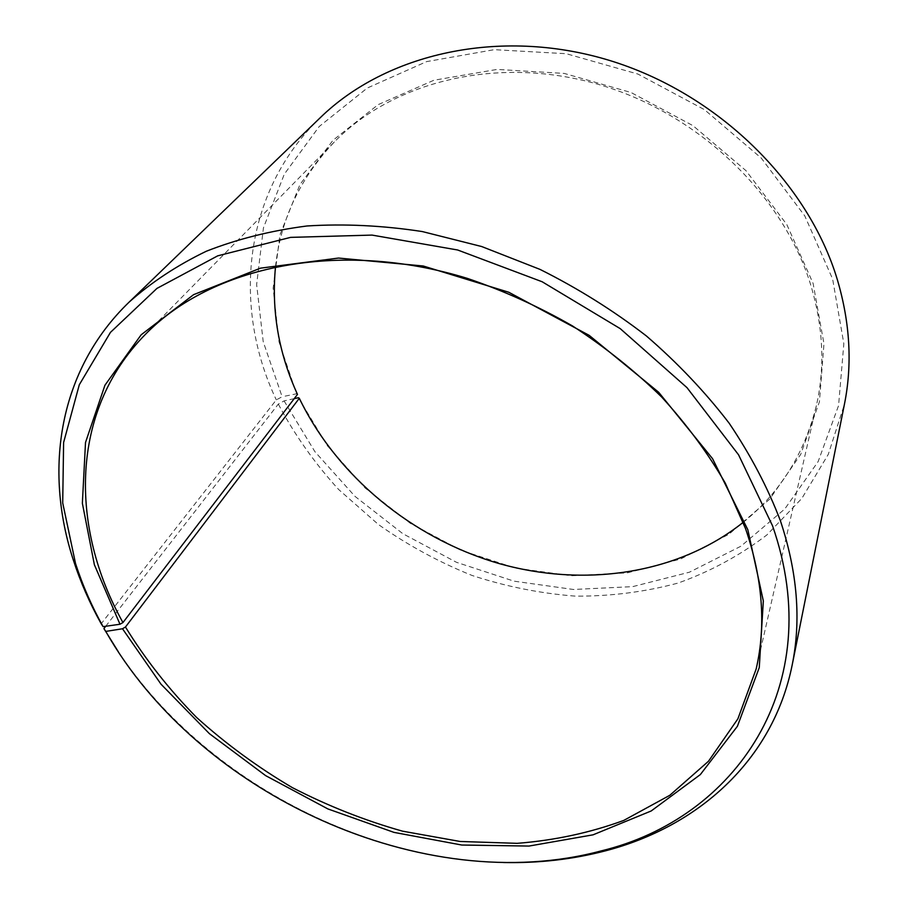 <?xml version="1.0" encoding="UTF-8"?>
<svg xmlns="http://www.w3.org/2000/svg" width="908" height="908" viewBox="0 0 908 908"><rect width="100%" height="100%" fill="white"/><g stroke="black" fill="none" stroke-linecap="round" stroke-linejoin="round"><path stroke-width="0.68" stroke-dasharray="4.54 3.41" d="M743.232 522.316C780.12 492.613 804.499 453.728 816.36 405.66C825.19 367.093 823.295 326.812 810.674 284.794C783.082 194.789 698.059 112.91 597.475 84.126C496.812 55.32 393.153 81.538 334.303 141.988C300.242 177.9 280.651 219.407 275.533 266.498M118.358 651.819C200.589 774.865 355.596 859.66 503.565 862.521M294.237 398.635L284.079 400.893L278.313 404.105L105.725 626.259M278.313 404.105C294.669 434.864 314.77 463.33 338.639 489.503L378.534 524.608C407.737 545.163 438.904 562.109 472.035 575.445C505.904 586.545 540.396 593.446 575.513 596.147C610.573 596.34 644.725 591.993 677.97 583.095C710.238 571.575 739.861 555.537 766.829 534.994L801.855 498.401L828.266 454.397L844.429 404.253M284.079 400.893L314.906 451.673L355.073 496.438L402.857 533.711L456.474 562.302L514.019 581.165L573.493 589.485L632.74 586.625L689.399 572.21L740.962 546.196L784.784 508.968L818.165 461.548L838.561 405.626L843.838 343.689L832.625 279.017L804.772 215.877L761.245 158.071L704.438 109.652L637.938 74.07L566.274 53.72L494.281 49.668L426.635 61.608L367.286 88.031L319.207 126.518L284.306 174.154L263.445 227.851L256.635 284.613L263.218 341.703L282.127 396.739L276.304 399.883L101.185 623.751M298.414 397.704L327.323 445.692L365.141 488.016L410.246 523.269L460.901 550.271L515.267 568.033L571.427 575.763L627.258 572.88L680.546 559.056L728.886 534.301L769.791 499.06L800.742 454.329L819.436 401.779L823.965 343.757L813.091 283.353L786.805 224.514L746.035 170.715L692.997 125.667L631.037 92.502L564.254 73.423L497.107 69.417L433.865 80.256L378.205 104.613L332.941 140.309L299.878 184.687L279.914 234.911L273.138 288.165L279.028 341.885L296.587 393.788L282.127 396.739M297.484 394.39L296.587 393.788M320.354 117.597C242.652 192.314 232.221 307.21 276.304 399.883M334.303 141.988L145.042 334.746M816.36 405.66L756.16 669.003"/><path stroke-width="1.36" d="M275.533 266.498C271.265 310.423 278.574 353.053 297.484 394.39L122.955 622.559C69.632 527.139 69.848 411.279 145.042 334.746C211.269 266.328 338.378 238.793 467.291 278.37C503.645 290.708 538.694 306.552 572.449 325.915C605 347.06 634.76 370.782 661.716 397.068C686.732 424.467 707.922 453.16 725.288 483.135L745.525 528.581C762.675 578.612 766.216 625.419 756.16 669.003L737.898 718.818L708.49 761.245L669.809 795.295L623.762 820.423C590.109 832.772 554.572 840.411 517.151 843.339L460.084 841.466L402.63 831.195C364.585 820.457 327.788 805.907 292.24 787.565C257.781 767.271 225.888 743.879 196.559 717.422C169.036 689.444 145.337 659.322 125.463 627.031L299.299 398.283C337.061 476.462 412.187 537.876 497.584 563.119C582.981 587.76 677.096 574.866 743.232 522.316M105.725 626.259L103.921 628.597L105.771 631.412L122.501 628.756L161 684.178L209.362 733.63L265.647 775.636L327.856 808.915L393.947 832.375L461.775 845.03L528.989 846.063L593.06 834.827L651.195 810.969L700.34 774.581L737.387 726.309L759.258 667.63L763.333 600.96L747.829 529.727L712.553 458.688L658.675 392.279L589.213 335.381L508.809 292.262L423.23 265.999L338.559 258.054L260.471 268.166L193.597 294.669L141.16 334.791L104.953 385.208L85.511 442.468L82.367 503.282L94.375 564.719L119.981 624.25L122.955 622.559M105.771 631.412C198.807 795.317 424.149 898.33 601.005 850.944C734.913 818.846 828.437 686.164 772.538 525.823L738.556 454.806L686.981 387.637L620.243 328.651L542.167 281.764L457.655 249.995L372.042 235.093L290.571 237.374L217.727 255.829L156.948 288.404L110.458 332.373L79.302 384.754L63.605 442.525L62.709 502.93L75.534 563.528C82.503 585.115 91.685 606.158 103.081 626.634L119.981 624.25M103.921 628.597L118.358 651.819M503.565 862.521C538.83 863.258 572.766 859.377 605.398 850.853C697.492 826.916 772.946 760.881 792.196 664.928C801.321 619.982 797.394 571.927 780.403 520.761C767.771 487.664 750.7 455.158 729.192 423.253C705.278 392.086 677.663 362.973 646.337 335.915C613.218 310.423 577.772 288.245 539.976 269.381L481.705 246.545L422.311 231.563C382.699 225.49 344.268 223.629 306.995 225.978C270.856 230.643 237.294 239.076 206.309 251.244C177.105 265.329 151.341 282.32 129.027 302.205C58.623 370.158 43.732 469.322 73.242 559.782C80.324 581.676 89.631 603.003 101.185 623.751L103.081 626.634M792.196 664.928L844.429 404.253C852.419 364.551 850.115 323.203 837.505 280.209C808.415 182.599 717.286 92.843 608.269 60.053C499.162 27.251 385.923 53.754 320.354 117.597L129.027 302.205M299.299 398.283L298.414 397.704L294.237 398.635M122.501 628.756L125.463 627.031M601.005 850.944L605.398 850.853M75.534 563.528L73.242 559.782"/></g></svg>
